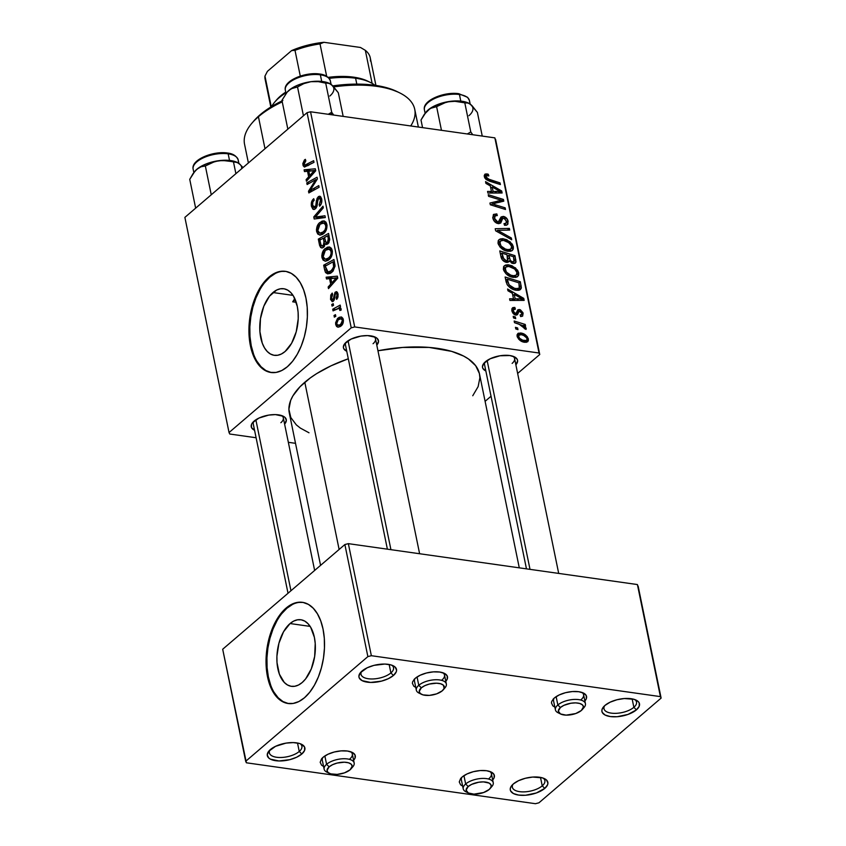 <?xml version="1.0" encoding="UTF-8"?>
<svg xmlns="http://www.w3.org/2000/svg" width="846" height="846" viewBox="0 0 846 846"><rect width="100%" height="100%" fill="white"/><g stroke="black" fill="none" stroke-linecap="round" stroke-linejoin="round"><path stroke-width="1.27" d="M542.233 785.849A16.603 7.392 168.4 0 0 543.09 778.077A16.603 7.392 -11.6 0 1 544.877 780.583A16.603 7.392 -11.6 0 1 542.233 785.849L540.499 777.4L542.233 785.849A16.603 7.392 -11.6 0 1 524.615 791.856A16.603 7.392 -11.6 0 1 512.348 787.256A16.603 7.392 -11.6 0 1 513.004 784.253A16.603 7.392 168.4 0 0 521.622 791.845A16.603 7.392 168.4 0 0 542.233 785.849L544.782 788.387L542.233 785.849M513.363 783.935A19.162 8.523 -11.6 0 1 544.507 778.669A19.162 8.523 -11.6 0 1 544.782 788.387L536.353 792.966L525.461 795.261L518.661 795.081L513.437 793.559L510.603 790.904L510.223 789.265L510.572 787.52L513.363 783.935L518.545 780.689L525.334 778.278L532.684 777.062L542.349 777.844L546.463 779.98L547.922 783.047L547.573 784.802L544.782 788.387A19.162 8.523 -11.6 0 1 519.92 795.229A19.162 8.523 -11.6 0 1 511.936 785.352A19.162 8.523 -11.6 0 1 513.363 783.935M633.865 707.319A16.603 7.392 168.4 0 0 634.733 699.547A16.603 7.392 -11.6 0 1 636.52 702.053A16.603 7.392 -11.6 0 1 633.865 707.319L632.131 698.87L633.865 707.319A16.603 7.392 -11.6 0 1 616.258 713.326A16.603 7.392 -11.6 0 1 603.981 708.726A16.603 7.392 -11.6 0 1 604.636 705.723A16.603 7.392 168.4 0 0 613.255 713.315A16.603 7.392 168.4 0 0 633.865 707.319L636.414 709.857L633.865 707.319M604.996 705.405A19.162 8.523 -11.6 0 1 636.15 700.139A19.162 8.523 -11.6 0 1 636.414 709.857L627.986 714.436L617.104 716.731L610.294 716.551L605.08 715.029L602.236 712.374L601.866 710.735L602.215 708.99L604.996 705.405L610.178 702.159L616.967 699.748L624.316 698.532L633.982 699.314L638.096 701.45L639.185 702.889L639.206 706.273L636.414 709.857A19.162 8.523 -11.6 0 1 611.552 716.699A19.162 8.523 -11.6 0 1 603.568 706.822A19.162 8.523 -11.6 0 1 604.996 705.405M390.894 672.93A16.603 7.392 168.4 0 0 391.751 665.168A16.603 7.392 -11.6 0 1 393.538 667.663A16.603 7.392 -11.6 0 1 390.894 672.93L389.16 664.491L390.894 672.93A16.603 7.392 -11.6 0 1 373.276 678.936A16.603 7.392 -11.6 0 1 361.009 674.347A16.603 7.392 -11.6 0 1 361.665 671.343A16.603 7.392 168.4 0 0 370.284 678.936A16.603 7.392 168.4 0 0 390.894 672.93L393.443 675.468L390.894 672.93M362.025 671.026A19.162 8.523 -11.6 0 1 393.168 665.749A19.162 8.523 -11.6 0 1 393.443 675.468L388.261 678.714L381.483 681.125L370.59 682.436L362.099 680.639L359.264 677.984L358.884 676.356L360.29 672.803L367.206 667.78L373.985 665.358L384.888 664.057L391.011 664.924L395.124 667.06L396.584 670.138L396.235 671.883L393.443 675.468A19.162 8.523 -11.6 0 1 368.581 682.32A19.162 8.523 -11.6 0 1 360.597 672.443A19.162 8.523 -11.6 0 1 362.025 671.026M299.251 751.46A16.603 7.392 168.4 0 0 300.119 743.697A16.603 7.392 -11.6 0 1 301.906 746.193A16.603 7.392 -11.6 0 1 299.251 751.46L297.517 743.021L299.251 751.46A16.603 7.392 -11.6 0 1 281.644 757.466A16.603 7.392 -11.6 0 1 269.377 752.877A16.603 7.392 -11.6 0 1 270.033 749.873A16.603 7.392 168.4 0 0 278.651 757.466A16.603 7.392 168.4 0 0 299.251 751.46L301.81 753.998L299.251 751.46M270.392 749.556A19.162 8.523 -11.6 0 1 301.536 744.279A19.162 8.523 -11.6 0 1 301.81 753.998L296.629 757.244L289.85 759.655L278.947 760.966L270.466 759.169L268.711 757.963L267.251 754.886L268.658 751.333L275.574 746.309L286.033 743.116L293.245 742.587L299.378 743.454L301.736 744.385L304.571 747.039L304.602 750.413L301.81 753.998A19.162 8.523 -11.6 0 1 276.949 760.85A19.162 8.523 -11.6 0 1 268.954 750.973A19.162 8.523 -11.6 0 1 270.392 749.556M290.062 623.544A33.618 18.845 98.1 0 1 300.827 619.748A33.618 18.845 98.1 0 1 315.357 646.259A33.618 18.845 98.1 0 1 302.17 682.532L298.49 685.027L294.715 686.286L291.003 686.265L287.481 684.964L284.288 682.447L279.381 674.156L277.012 662.64L276.917 656.221L278.916 643.256L283.537 631.782L290.062 623.544L293.742 621.059L297.517 619.801L301.239 619.822L304.761 621.112L307.944 623.639L310.683 627.288L314.395 637.387L315.22 643.436L314.67 656.411L311.307 668.869L305.618 678.915L302.17 682.532A33.618 18.845 98.1 0 1 291.405 686.328A33.618 18.845 98.1 0 1 276.885 659.817A33.618 18.845 98.1 0 1 290.062 623.544L310.122 626.389L290.062 623.544M302.857 602.394A51.098 28.648 -81.9 0 0 286.921 608.221L286.075 608.094A51.098 28.648 98.1 0 1 302.445 602.331A51.098 28.648 98.1 0 1 324.515 642.622A51.098 28.648 98.1 0 1 304.486 697.749L309.721 692.24L314.405 685.228L318.36 676.969L321.417 667.79L323.479 658.04L324.452 648.089L324.314 638.328L323.045 629.128L320.719 620.837L317.409 613.784L313.253 608.232L308.409 604.404L303.058 602.437L297.411 602.405L291.669 604.319L286.075 608.094L280.84 613.604L276.156 620.615L272.2 628.874L269.144 638.053L267.082 647.803L266.109 657.754L266.247 667.515L267.516 676.715L269.842 685.006L273.152 692.06L277.308 697.612L282.152 701.45L287.503 703.417L293.16 703.438L298.892 701.524L304.486 697.749A51.098 28.648 98.1 0 1 288.116 703.512A51.098 28.648 98.1 0 1 266.046 663.222A51.098 28.648 98.1 0 1 286.075 608.094L286.921 608.221A51.098 28.648 -81.9 0 0 266.881 662.978A51.098 28.648 -81.9 0 0 288.539 703.565M272.962 292.536A33.618 18.845 98.1 0 1 283.727 288.74A33.618 18.845 98.1 0 1 298.247 315.251A33.618 18.845 98.1 0 1 285.07 351.524L281.39 354.009L277.615 355.267L273.903 355.246L270.371 353.956L267.188 351.428L264.449 347.78L262.271 343.138L259.912 331.632L260.462 318.656L263.825 306.199L269.514 296.153L276.642 290.041L280.417 288.782L284.129 288.803L287.651 290.104L290.844 292.621L293.583 296.269L297.284 306.368L298.12 312.428L298.215 318.847L296.216 331.812L291.606 343.286L285.07 351.524A33.618 18.845 98.1 0 1 274.305 355.32A33.618 18.845 98.1 0 1 259.775 328.808A33.618 18.845 98.1 0 1 272.962 292.536L293.012 295.37L272.962 292.536M285.758 271.386A51.098 28.648 -81.9 0 0 269.811 277.202L268.975 277.086A51.098 28.648 98.1 0 1 285.335 271.323A51.098 28.648 98.1 0 1 307.415 311.603A51.098 28.648 98.1 0 1 287.376 366.73L292.621 361.231L297.306 354.21L301.25 345.961L304.317 336.782L306.379 327.021L307.352 317.081L307.204 307.31L305.945 298.109L303.619 289.829L300.309 282.765L296.153 277.224L291.31 273.385L285.959 271.418L280.301 271.386L274.569 273.3L268.975 277.086L263.741 282.585L259.045 289.607L255.101 297.855L252.034 307.045L249.972 316.795L248.999 326.736L249.147 336.507L250.405 345.707L252.743 353.998L256.042 361.052L260.198 366.604L265.052 370.432L270.403 372.399L276.05 372.43L281.781 370.516L287.376 366.73A51.098 28.648 98.1 0 1 271.016 372.504A51.098 28.648 98.1 0 1 248.946 332.214A51.098 28.648 98.1 0 1 268.975 277.086L269.811 277.202A51.098 28.648 -81.9 0 0 249.771 331.96A51.098 28.648 -81.9 0 0 271.439 372.557M512.137 363.399A15.323 6.821 168.4 0 0 513.014 356.282A15.323 6.821 -11.6 0 1 514.59 358.535A15.323 6.821 -11.6 0 1 512.137 363.399M485.371 361.781A17.882 7.952 -11.6 0 1 514.442 356.864A17.882 7.952 -11.6 0 1 515.87 364.795L517.625 360.956L517.276 359.434L514.622 356.959L509.747 355.532L499.965 355.785L490.204 358.757L483.753 363.452L482.442 366.762L482.791 368.285L485.837 370.95A17.882 7.952 -11.6 0 1 484.039 363.103A17.882 7.952 -11.6 0 1 485.371 361.781M280.872 422.714A15.323 6.821 168.4 0 0 281.739 415.598A15.323 6.821 -11.6 0 1 283.315 417.861A15.323 6.821 -11.6 0 1 280.872 422.714M254.096 421.107A17.882 7.952 -11.6 0 1 283.167 416.19A17.882 7.952 -11.6 0 1 284.594 424.11L286.35 420.282L284.986 417.406L283.347 416.285L275.436 414.603L268.7 415.1L258.929 418.072L252.489 422.767L251.495 424.449L251.516 427.6L254.572 430.276A17.882 7.952 -11.6 0 1 252.764 422.429A17.882 7.952 -11.6 0 1 254.096 421.107M373.054 343.709A15.323 6.821 168.4 0 0 373.932 336.592A15.323 6.821 -11.6 0 1 375.508 338.855A15.323 6.821 -11.6 0 1 373.054 343.709M346.289 342.101A17.882 7.952 -11.6 0 1 375.36 337.184A17.882 7.952 -11.6 0 1 376.787 345.105L378.543 341.276L377.179 338.4L375.539 337.279L367.619 335.598L360.882 336.095L351.122 339.066L344.671 343.762L343.36 347.082L343.709 348.594L346.754 351.27A17.882 7.952 -11.6 0 1 344.957 343.423A17.882 7.952 -11.6 0 1 346.289 342.101M309.002 432.782L300.341 428.087L296.312 424.861L290.813 417.522L288.898 409.274L290.664 400.412L292.917 395.865L300.013 386.738L310.355 377.876L316.626 373.646L331.05 365.81L348.298 358.767A97.079 43.188 168.4 0 0 304.803 382.255L339.119 549.466L304.803 382.255A97.079 43.188 168.4 0 0 289.3 413.038L320.571 565.361M349.874 758.904A15.323 6.821 168.4 0 0 350.752 751.787A15.323 6.821 -11.6 0 1 352.327 754.04A15.323 6.821 -11.6 0 1 349.874 758.904M323.574 766.465L321.543 765.133L320.179 762.267L321.491 758.957L323.109 757.286A17.882 7.952 -11.6 0 1 352.179 752.369A17.882 7.952 -11.6 0 1 352.909 761.009M488.956 778.584A15.323 6.821 168.4 0 0 489.834 771.467A15.323 6.821 -11.6 0 1 491.41 773.72A15.323 6.821 -11.6 0 1 488.956 778.584M462.656 786.146L460.626 784.824L459.262 781.947L460.573 778.637L462.191 776.977A17.882 7.952 -11.6 0 1 491.262 772.06A17.882 7.952 -11.6 0 1 491.991 780.689M581.149 699.579A15.323 6.821 168.4 0 0 582.016 692.462A15.323 6.821 -11.6 0 1 583.592 694.714A15.323 6.821 -11.6 0 1 581.149 699.579M554.849 707.14L552.819 705.818L551.455 702.941L551.772 701.313L554.373 697.971A17.882 7.952 -11.6 0 1 583.444 693.054A17.882 7.952 -11.6 0 1 584.184 701.683M442.067 679.898A15.323 6.821 168.4 0 0 442.934 672.782A15.323 6.821 -11.6 0 1 444.51 675.034A15.323 6.821 -11.6 0 1 442.067 679.898M415.767 687.46L413.736 686.127L412.372 683.261L412.689 681.633L415.301 678.281A17.882 7.952 -11.6 0 1 444.372 673.363A17.882 7.952 -11.6 0 1 445.102 682.003M354.707 326.937L310.545 111.778L494.868 137.866L539.039 353.015L354.707 326.937L351.227 327.825L229.044 432.539L184.883 217.38L307.066 112.666L351.227 327.825L229.044 432.539L229.752 434.019L256.105 437.752L229.752 434.019L229.044 432.539L184.883 217.38L307.066 112.666L310.545 111.778L307.066 112.666L351.227 327.825L354.707 326.937L539.039 353.015L539.748 354.506L517.646 373.446L539.748 354.506L494.868 137.866L310.545 111.778L354.707 326.937M514.505 322.675L521.982 325.319L524.044 326.979L524.256 328.534L526.053 329.422L525.747 327.423L523.272 325.382L525.567 326.112L525.229 324.452L514.167 321.025L514.505 322.675L518.936 324.103L526.053 329.422L526.212 328.364L523.272 325.382L525.567 326.112L525.229 324.452L514.167 321.025L514.505 322.675M513.533 317.959L515.711 318.635L515.362 316.964L513.205 316.33L513.533 317.959L515.711 318.635L515.362 316.964L513.205 316.33L513.533 317.959M506.077 281.644L507.526 285.187L509.937 287.587L513.712 289.628L518.006 290.347L519.603 290.041L521.199 288.444L520.332 281.729L505.125 277.002L506.955 284.214C509.429 287.809 512.539 289.818 516.261 290.252L520.459 289.544L521.358 287.619L520.332 281.729L505.125 277.002L506.077 281.644M503.37 269.324L505.993 273.766L510.297 276.557L515.531 277.425L517.445 276.758L518.63 275.172L518.704 272.867L517.583 270.181L512.126 265.792L508.044 264.766L505.453 265.084L503.624 266.606L503.37 269.324C505.326 274.051 508.636 276.737 513.289 277.361L517.678 276.568L518.704 272.867L515.531 267.896L508.605 264.83L504.29 265.76L503.37 269.324M498.019 243.246L500.018 247.043L504.935 250.479L510.18 251.347L512.094 250.67L513.279 249.094L513.353 246.789L512.221 244.103L506.775 239.714L502.683 238.688L500.102 239.006L498.273 240.528L498.019 243.246C499.975 247.973 503.285 250.659 507.928 251.283L512.327 250.49L513.353 246.789L510.18 241.819L503.254 238.752L498.939 239.682L498.019 243.246M492.848 218.056L494.72 221.705L498.823 223.651L500.769 222.984L502.788 218.236L504.47 218.257L506.479 221.631L505.792 223.418L504.005 223.63L504.491 225.279L506.405 225.237L507.96 223.989L507.558 219.632L504.142 216.587L500.969 217.126L498.347 221.938L496.084 221.155L494.582 218.416L494.973 215.867L497.321 215.561L496.814 213.901L493.408 214.514L492.848 218.056C493.578 221.07 495.354 222.91 498.167 223.587L500.663 223.08L502.577 218.48L503.761 218.056L506.405 221.06L505.919 223.323L504.005 223.63L504.491 225.279L507.41 224.698L508.129 221.356C507.484 218.617 505.887 216.967 503.338 216.407L501.192 216.914L498.886 221.705L497.691 221.938L494.582 218.416L495.248 215.667L497.321 215.561L496.814 213.901L493.493 214.429L492.848 218.056M486.926 173.927L485.181 174.075L484.272 175.386L484.589 177.491L486.207 179.638L500.388 184.565L500.049 182.916L487.127 178.633L486.069 176.349L486.873 175.587L488.819 175.926L487.952 174.149L486.926 173.927L484.272 176.201L486.926 173.927L484.832 174.287L484.346 176.677L489.242 181.097L500.388 184.565L500.049 182.916L489.284 179.564L486.09 177.026L486.376 175.809L488.819 175.926L488.29 174.265L486.926 173.927M485.921 183.402L490.31 185.898L491.452 191.471L487.56 191.429L487.899 193.068L502.122 192.994L501.71 191.006L485.551 181.636L485.921 183.402L490.31 185.898L491.452 191.471L487.56 191.429L487.899 193.068L502.122 192.994L501.71 191.006L485.551 181.636L485.921 183.402M488.576 196.335L501.445 200.28L489.95 203.04L490.299 204.764L505.506 209.491L505.168 207.841L492.277 203.886L503.793 201.168L503.444 199.445L488.237 194.686L488.576 196.335L501.445 200.28L489.95 203.04L490.299 204.764L505.506 209.491L505.168 207.841L492.277 203.886L503.793 201.168L503.444 199.445L488.237 194.686L488.576 196.335M495.65 230.821L511.714 239.746L511.354 237.99L497.585 230.334L509.726 230.059L509.387 228.409L495.217 228.737L495.65 230.821L511.714 239.746L511.354 237.99L497.585 230.334L509.726 230.059L509.387 228.409L495.217 228.737L495.65 230.821M501.065 257.205L502.397 259.902L505.675 262.165L508.235 262.154L509.112 260.832L512.581 263.392L515.045 263.286L515.901 262.281L514.981 255.651L499.775 250.924L501.065 257.205C501.985 260.071 503.814 261.795 506.553 262.366L508.499 261.974L509.112 260.832L513.131 263.497L515.373 263.064L516.007 261.805L514.981 255.651L499.775 250.924L501.065 257.205M507.96 290.781L512.348 293.276L513.49 298.839L509.599 298.807L509.937 300.446L524.16 300.372L523.748 298.374L507.589 289.015L507.96 290.781L512.348 293.276L513.49 298.839L509.599 298.807L509.937 300.446L524.16 300.372L523.748 298.374L507.589 289.015L507.96 290.781M514.696 307.436L512.962 307.574L511.936 308.653L511.967 311.18L513.205 313.591L515.087 314.934L516.769 315.05L518.989 311.275L520.11 311.18L521.813 313.284L521.517 314.575L520.121 314.934L520.65 316.584L522.659 316.097L522.944 312.671L520.332 309.742L517.889 309.763L515.986 313.369L513.924 312.608L513.247 309.964L515.415 309.118L514.696 307.436L511.767 309.953L514.696 307.436L512.475 307.859L511.883 310.82L515.764 315.103L517.53 314.564L519.127 311.191L521.781 313.073L521.432 314.659L520.121 314.934L520.65 316.584L522.595 316.15L523.124 313.337L519.391 309.488L517.784 309.848L516.166 313.253L515.309 313.464L513.236 311.085L513.607 309.403L515.415 309.118L514.696 307.436M515.796 328.957L517.964 329.633L517.625 327.962L515.457 327.328L515.796 328.957L517.964 329.633L517.625 327.962L515.457 327.328L515.796 328.957M517.107 336.274L518.735 339.246L522.458 341.699L526.297 342.334L528.401 340.727L527.301 336.676L522.923 333.588L518.376 333.176L517.096 334.688L517.107 336.274C518.64 339.88 521.189 341.89 524.742 342.292L528.422 339.119C526.868 335.407 524.256 333.366 520.565 332.996L517.826 333.525L517.107 336.274M495.576 139.347L539.748 354.506L495.576 139.347M491.029 396.245L485.107 401.332L491.029 396.245M295.518 443.325L288.338 442.31L295.518 443.325M333.049 310.863L338.125 308.441L339.584 308.832L339.828 310.471L341.075 310.175L340.727 308.103L338.971 307.563L340.515 306.728L340.177 305.078L332.711 309.202L333.049 310.863L338.717 308.409L339.891 309.456L339.828 310.471L341.075 310.175L341.097 308.853L338.971 307.563L340.515 306.728L340.177 305.078L332.711 309.202L333.049 310.863M332.087 306.136L333.546 305.332L333.208 303.661L331.748 304.507L332.087 306.136L333.546 305.332L333.208 303.661L331.748 304.507L332.087 306.136M324.631 269.832L325.668 272.634L327.571 273.85L330.173 273.438L333.038 271.122L335.027 266.067L333.937 259.511L323.68 265.189L324.631 269.832L326.122 270.043L324.631 269.832L325.382 272.148L327.645 273.861L331.886 272.285L335.027 265.528L333.937 259.511L323.68 265.189L324.631 269.832M329.824 247.117L325.076 248.65L327.561 249.01L325.076 248.65C322.675 250.68 321.649 253.684 321.977 257.639L323.14 260.145L325.477 261.192L328.037 260.378L330.5 258.072L332.108 254.593L332.351 251.156L331.315 248.238L329.528 247.032L327.444 247.18L324.346 249.369L322.506 252.394L321.808 255.693L321.977 257.639L323.51 257.861L321.977 257.639L324.991 261.15L329.031 259.648C331.516 257.639 332.584 254.604 332.245 250.511L329.2 246.969M324.462 221.039L319.725 222.572L322.21 222.921L319.725 222.572C317.324 224.602 316.288 227.595 316.626 231.561L317.789 234.067L320.126 235.114L322.686 234.3L325.139 231.994L327.053 225.745L325.964 222.16L324.177 220.954L322.093 221.102L318.995 223.291L317.271 226.009L316.457 229.615L316.626 231.561L318.159 231.783L316.626 231.561L319.64 235.072L323.669 233.559C326.154 231.561 327.233 228.515 326.884 224.433L323.838 220.891M318.582 198.398L321.829 200.1L320.518 199.92L319.365 204.446L320.867 204.658L319.143 204.626L320.75 204.848L319.143 204.626L319.788 205.99C321.512 204.256 322.146 201.93 321.67 199L319.756 196.198L318.181 196.822L321.057 197.224L318.181 196.822L316.436 200.481L317.694 200.661L316.436 200.481L316.14 203.051L317.419 203.23L316.14 203.051L315.653 206.149L316.954 206.339L315.653 206.149L314.892 207.302L316.425 207.524L312.618 205.515L312.851 201.877L314.204 200.227L313.75 198.704C311.656 200.439 310.894 202.998 311.455 206.382L312.935 209.205L314.416 209.406L315.759 208.433L317.081 205.864L317.959 199.328L319.217 198.091L320.253 198.99L320.645 201.158L319.143 204.626L319.577 206.17L321.237 203.886L321.861 200.925L320.348 196.42L318.731 196.431L317.07 198.334L315.77 205.779L314.712 207.439L313.168 207.027L312.481 204.637L312.766 202.078L314.204 200.227L313.75 198.704L311.571 201.887L311.455 206.382L312.935 206.593L311.455 206.382L313.644 209.48L315.325 208.856L318.582 198.398L321.522 198.398M304.444 159.957L302.826 163.564L303.175 165.753L304.391 167.032L313.993 162.347L313.655 160.687L304.761 165.171L304.063 163.363L305.829 160.867L305.364 159.334L304.444 159.957L305.596 160.116L304.444 159.957L302.963 165.002L304.507 167.053L313.993 162.347L313.655 160.687L304.962 165.224L304.116 164.135L305.829 160.867L305.364 159.334L304.444 159.957M304.465 171.59L307.51 171.241L308.653 176.814L306.115 179.616L306.442 181.256L315.727 170.776L315.315 168.777L304.105 169.824L304.465 171.59L307.51 171.241L308.653 176.814L306.115 179.616L306.442 181.256L315.727 170.776L315.315 168.777L304.105 169.824L304.465 171.59M307.119 184.523L315.801 179.648L308.494 191.228L308.843 192.941L319.111 187.273L318.773 185.612L310.08 190.498L317.398 178.94L317.049 177.226L306.781 182.873L307.119 184.523L315.801 179.648L308.494 191.228L308.843 192.941L319.111 187.273L318.773 185.612L310.08 190.498L317.398 178.94L317.049 177.226L306.781 182.873L307.119 184.523M314.194 218.998L325.319 217.528L324.959 215.772L315.421 217.031L323.331 207.841L322.992 206.191L313.771 216.925L314.194 218.998L325.319 217.528L324.959 215.772L315.421 217.031L323.331 207.841L322.992 206.191L313.771 216.925L314.194 218.998M319.608 245.393L320.676 247.518L322.379 247.941L324.155 246.683L325.128 243.68L326.44 244.494L328.597 243.109L329.697 239.756L328.586 233.433L318.318 239.111L319.608 245.393L321.353 245.636L319.608 245.393L321.639 247.973L323.563 247.318L325.128 243.68L326.239 244.483L327.941 243.807L329.697 239.756L328.586 233.433L318.318 239.111L319.608 245.393M326.503 278.969L329.549 278.62L330.691 284.193L328.153 286.984L328.491 288.623L337.766 278.154L337.353 276.156L326.144 277.202L326.503 278.969L329.549 278.62L330.691 284.193L328.153 286.984L328.491 288.623L337.766 278.154L337.353 276.156L326.144 277.202L326.503 278.969M335.788 293.615L338.146 294.641L337.11 294.503L336.169 297.845L337.617 298.056L336.169 297.845L336.634 299.368L338.009 293.816L336.507 291.669L335.302 292.124L337.522 292.441L335.302 292.124L333.81 296.671L334.836 296.809L333.81 296.671L333.461 298.807L334.53 298.955L333.461 298.807L332.922 299.674L334.265 299.865L331.399 298.458L332.679 294.609L332.224 293.086L330.775 295.043L330.575 299.484L332.415 301.652L334.244 299.907L335.164 294.482L335.999 293.477L337.11 294.503L336.169 297.845L336.634 299.368L337.057 298.924L338.009 296.946L338.009 293.816L336.75 291.733L334.953 292.473L333.461 298.807L332.425 299.896L331.315 297.834L332.679 294.609L332.097 293.192L330.5 299.135L332.192 301.652L333.335 301.229L334.445 299.315L335.249 294.271L336.327 293.425L337.977 293.657M334.339 317.144L335.809 316.33L335.46 314.659L334.011 315.516L334.339 317.144L335.809 316.33L335.46 314.659L334.011 315.516L334.339 317.144M335.725 324.6L336.623 326.493L338.04 327.201L340.378 326.514L342.154 324.853L343.423 320.497L342.958 318.456L341.604 317.06L339.32 317.25L337.48 318.53L335.598 322.781L335.725 324.6L337.036 324.779L335.725 324.6L337.914 327.19L341.128 325.932C342.863 324.547 343.582 322.432 343.307 319.598L341.128 316.943L337.744 318.297L335.725 324.6M371.352 655.703L348.351 543.65L637.408 584.554L660.409 696.618L371.352 655.703L367.873 656.602L245.689 761.305L222.688 649.242L344.872 544.538L367.873 656.602L245.689 761.305L246.398 762.796L535.455 803.7L246.398 762.796L222.688 649.242L344.872 544.538L348.351 543.65L344.872 544.538L367.873 656.602L371.352 655.703L660.409 696.618L661.117 698.098L538.934 802.812L661.117 698.098L637.408 584.554L348.351 543.65L371.352 655.703M638.117 586.035L661.117 698.098L638.117 586.035M535.455 803.7L538.934 802.812L535.455 803.7M413.98 679.581L413.958 679.602A17.882 7.952 -11.6 0 1 415.301 678.281L420.134 675.256L426.458 673.004L433.321 671.872L439.677 672.031L444.552 673.458L447.196 675.933L447.227 679.084L445.8 681.294M553.062 699.261L553.041 699.293A17.882 7.952 -11.6 0 1 554.373 697.971L559.217 694.936L565.54 692.684L572.404 691.552L578.759 691.711L583.634 693.138L586.278 695.624L586.31 698.775L584.882 700.974M460.88 778.267L460.848 778.299A17.882 7.952 -11.6 0 1 462.191 776.977L467.024 773.942L473.358 771.689L480.221 770.558L486.566 770.717L491.441 772.144L494.085 774.629L494.117 777.781L492.689 779.98M321.797 758.587L321.766 758.608A17.882 7.952 -11.6 0 1 323.109 757.286L327.941 754.262L334.276 752.009L341.139 750.878L347.484 751.037L352.359 752.464L355.013 754.939L355.034 758.09L353.607 760.3M322.294 760.205A15.323 6.821 -11.6 0 1 322.855 757.508M553.57 700.879A15.323 6.821 -11.6 0 1 554.13 698.193M414.487 681.199A15.323 6.821 -11.6 0 1 415.048 678.503M461.377 779.885A15.323 6.821 -11.6 0 1 461.937 777.199M519.285 567.835L479.492 373.995A97.079 43.188 168.4 0 0 377.951 350.762L402.675 347.442L429.102 347.42L451.669 351.376L463.597 356.06L468.451 358.958L475.674 365.715L479.396 373.541L479.894 377.771L478.127 386.622L472.755 395.748M294.768 298.596L292.705 301.81L294.768 298.596M292.705 301.81L296.237 302.308L292.705 301.81A84.304 37.51 -11.6 0 1 295.138 299.368L292.705 301.81M288.021 593.258L253.282 424.026A15.323 6.821 -11.6 0 1 253.842 421.329M387.383 549.17L345.475 345.02A15.323 6.821 -11.6 0 1 346.035 342.323M484.557 364.7A15.323 6.821 -11.6 0 1 485.118 362.003M275.405 273.417L269.811 277.202L264.576 282.712M259.891 289.723L255.936 297.982L252.869 307.161L250.818 316.912L249.834 326.863L249.982 336.623L251.251 345.824L253.578 354.114M256.877 361.168L261.033 366.72L265.887 370.548L271.238 372.515M292.515 604.435L286.921 608.221L281.676 613.72M276.991 620.731L273.036 628.99L269.98 638.17L267.918 647.92L266.945 657.871L267.093 667.631L268.351 676.842L270.678 685.123M273.988 692.176L278.144 697.728L282.987 701.567L288.338 703.534M311.73 170.903L304.105 169.824L311.73 170.903M307.701 179.838L306.115 179.616L307.701 179.838M310.186 177.036L308.653 176.814L310.186 177.036M308.885 171.442L307.51 171.241L308.885 171.442M308.832 171.167L315.695 170.649L314.416 170.458L312.068 172.954L313.602 173.166L312.068 172.954L309.742 175.608L311.254 175.831L309.742 175.608L308.832 171.167L314.416 170.458L309.742 175.608L308.832 171.167M309.044 165.086L306.389 164.706L309.044 165.086M307.923 165.7L302.963 165.002L307.923 165.7M309.456 183.254L306.781 182.873L309.456 183.254M312.618 190.858L310.08 190.498L312.618 190.858M315.463 189.282L312.745 188.901L315.463 189.282M311.254 191.619L308.494 191.228L311.254 191.619M314.701 183.36L313.411 183.18L314.701 183.36M316.88 179.807L315.801 179.648L316.88 179.807M314.892 207.302L314.003 207.63L316.161 207.936M321.575 218.025L313.771 216.925L321.575 218.025M322.019 217.961L315.421 217.031L322.019 217.961M324.504 217.634L317.673 216.671L324.504 217.634M320.01 224.243L323.976 222.963L326.577 223.323L323.976 222.963L325.742 225.353L327.042 225.544L325.742 225.353C325.964 228.251 325.202 230.419 323.447 231.846L325.086 232.068L323.447 231.846L319.968 233.147L317.789 230.704L320.01 224.243L323.003 222.794L325.467 224.465L325.816 227.267L324.949 230.006L322.664 232.428L320.253 233.179L318.17 231.804L317.673 229.795L318.35 226.495L320.01 224.243M326.545 223.259L323.976 222.963M320.972 239.481L318.318 239.111L320.972 239.481M327.645 244.029L325.128 243.68L327.645 244.029M324.526 237.515L327.73 235.748L329.105 235.939L327.73 235.748L328.301 238.54L329.623 238.731L328.301 238.54L327.561 242.21L329.041 242.421L326.017 242.474L324.526 237.515L327.73 235.748L328.502 240.306L327.169 242.485L325.678 242.062L324.526 237.515M328.713 242.961L326.017 242.474M319.862 240.095L323.331 238.181L324.705 238.371L323.331 238.181L324.039 241.639L325.573 241.85L324.039 241.639L323.257 245.657L324.642 245.858L322.083 246.08L320.867 244.716L319.862 240.095L323.331 238.181L324.24 243.574L322.865 245.932L321.036 245.097L319.862 240.095M325.361 250.321L329.337 249.041L331.928 249.411L329.337 249.041L331.093 251.431L332.393 251.622L331.093 251.431C331.315 254.329 330.553 256.497 328.798 257.924L330.437 258.157L328.798 257.924L325.319 259.236L323.14 256.782L325.361 250.321L328.354 248.872L330.818 250.543L331.167 253.345L330.3 256.084L328.015 258.506L325.604 259.257L323.521 257.882L323.024 255.873L323.701 252.573L325.361 250.321M331.896 249.337L329.337 249.041M333.768 278.281L326.144 277.202L333.768 278.281M329.739 287.217L328.153 286.984L329.739 287.217M332.224 284.404L330.691 284.193L332.224 284.404M330.923 278.81L329.549 278.62L330.923 278.81M330.871 278.546L337.744 278.017L336.454 277.837L334.117 280.333L335.64 280.544L334.117 280.333L331.78 282.987L333.292 283.199L331.78 282.987L330.871 278.546L336.454 277.837L331.78 282.987L330.871 278.546M326.323 265.559L323.68 265.189L326.323 265.559M331.019 272.951L325.382 272.148L331.019 272.951M325.213 266.173L333.081 261.826L334.456 262.017L333.081 261.826L333.567 264.195L334.921 264.386L333.567 264.195L333.821 266.395L334.984 266.553L333.821 266.395L331.611 270.604L333.261 270.836L331.611 270.604L328.047 271.989L325.213 266.173L333.081 261.826L333.694 267.368L330.596 271.355L328.512 272.021L326.831 271.344L325.213 266.173M332.922 299.674L334.138 300.15M331.664 299.304L330.5 299.135L331.664 299.304M333.43 304.75L331.748 304.507L333.43 304.75M335.693 315.748L334.011 315.516L335.693 315.748M335.428 309.594L332.711 309.202L335.428 309.594M340.166 307.733L338.971 307.563L340.166 307.733M339.627 307.595L338.971 307.563M341.128 309.636L339.891 309.456L341.128 309.636M340.589 318.699L337.744 318.297L340.589 318.699M338.189 319.841L341.012 318.709L343.423 320.433L342.408 320.285L340.801 324.304L342.376 324.526L337.998 325.34L336.613 323.849L338.189 319.841L340.536 318.709L342.292 319.862L342.059 322.696L339.658 325.044L337.131 324.885L336.645 322.315L338.189 319.841M499.373 193.004L501.71 191.006L499.373 193.004M489.601 193.057L491.452 191.471L489.601 193.057M492.203 187.04L500.261 191.545L498.558 193.015L500.261 191.545L496.697 191.439L494.836 193.036L496.697 191.439L493.123 191.482L491.293 193.047L493.123 191.482L492.203 187.04L490.796 188.246L492.203 187.04L500.261 191.545L493.123 191.482L492.203 187.04M486.683 175.64L488.29 174.265L486.683 175.64M484.864 178.072L486.09 177.026L484.864 178.072M488.015 180.653L489.284 179.564L488.015 180.653M498.728 184.047L500.049 182.916L498.728 184.047M500.377 202.078L503.444 199.445L500.377 202.078M491.008 204.986L492.277 203.886L491.008 204.986M494.889 206.191L496.242 205.028L494.889 206.191M503.835 208.973L505.168 207.841L503.835 208.973M494.751 203.505L497.702 200.967L494.751 203.505M498.886 202.469L501.445 200.28L498.886 202.469M492.732 217.401L496.814 213.901L492.732 217.401M492.784 217.739L495.248 215.667M493.292 219.516L494.582 218.416L493.292 219.516M496.422 223.027L497.691 221.938L496.422 223.027M497.025 223.302L498.886 221.705L497.025 223.302M499.933 219.326L503.338 216.407L499.933 219.326M506.183 223.016L508.129 221.356L506.183 223.016M502.577 218.48L499.087 221.472L503.761 218.056M498.632 223.64L501.625 221.07L498.632 223.64M507.378 230.133L509.387 228.409L507.378 230.133M496.475 231.286L497.585 230.334L496.475 231.286M499.69 233.062L500.832 232.079L499.69 233.062M510.254 238.932L511.354 237.99L510.254 238.932M501.086 240.613L503.254 238.752L501.086 240.613M509.091 242.76L510.18 241.819L509.091 242.76M511.396 248.47L513.353 246.789L511.396 248.47M503.507 240.37L509.313 242.939L511.619 246.493L510.857 249.115L507.759 249.676L506.289 250.945L507.759 249.676C504.121 249.263 501.456 247.233 499.753 243.606L498.484 244.684L499.753 243.606L500.557 240.941L503.507 240.37L507.928 241.914L511.312 245.52L511.703 247.349L510.698 249.232L508.573 249.75L505.4 249.062L500.98 246.017L499.817 241.998L501.244 240.539L503.507 240.37M513.564 256.867L514.981 255.651L513.564 256.867M514.283 260.97L515.806 259.669L514.283 260.97M513.977 263.55L516.007 261.805L513.977 263.55M507.272 262.408L509.112 260.832L507.272 262.408M508.806 255.281L513.543 256.75L514.114 259.542L513.966 261.594L511.428 262.979L512.739 261.858L510.498 260.663L509.556 261.467L510.498 260.663L509.345 257.924L507.886 259.183L509.345 257.924L508.806 255.281L507.389 256.486L508.806 255.281L513.543 256.75L513.924 261.636L512.158 261.731L510.371 260.515L508.806 255.281M501.89 253.123L507.029 254.72L507.526 260.536L504.946 261.869L506.257 260.748L502.926 257.797L501.689 258.865L502.926 257.797L502.524 256.179L501.107 257.396L502.524 256.179L501.89 253.123L500.472 254.339L501.89 253.123L507.029 254.72L507.886 259.711L506.743 260.78L503.994 259.553L501.89 253.123M506.437 266.691L508.605 264.83L506.437 266.691M514.442 268.838L515.531 267.896L514.442 268.838M516.747 274.548L518.704 272.867L516.747 274.548M508.869 266.448L514.664 269.028L516.98 272.571L516.208 275.193L513.11 275.754L511.64 277.023L513.11 275.754C509.472 275.341 506.807 273.311 505.104 269.684L503.835 270.762L505.104 269.684L505.908 267.019L508.869 266.448L511.819 267.241L514.664 269.028L516.663 271.598L517.054 273.427L516.06 275.31L513.924 275.828L510.751 275.151L506.342 272.095L505.168 268.076L506.595 266.617L508.869 266.448M521.411 300.383L523.748 298.374L521.411 300.383M511.64 300.436L513.49 298.839L511.64 300.436M514.252 294.408L522.31 298.924L520.597 300.383L522.31 298.924L518.735 298.818L516.874 300.404L518.735 298.818L515.161 298.86L513.332 300.425L515.161 298.86L514.252 294.408L512.835 295.624L514.252 294.408L522.31 298.924L515.161 298.86L514.252 294.408M518.915 282.945L520.332 281.729L518.915 282.945M519.581 286.974L521.136 285.641L519.581 286.974M518.186 290.337L521.358 287.619L518.186 290.337M507.24 279.201L518.894 282.828L519.56 287.217L519.021 288.179L516.018 288.634L514.548 289.892L516.018 288.634C511.724 288.116 508.943 285.673 507.674 281.306L506.289 282.49L507.674 281.306L507.24 279.201L505.834 280.417L507.24 279.201L518.894 282.828L519.285 287.894L517.699 288.687L514.495 288.317L509.102 284.88L507.24 279.201M511.777 310.133L514.897 307.468L511.777 310.133M512.221 311.952L513.236 311.085L512.221 311.952M514.157 314.448L515.309 313.464L514.157 314.448M514.505 314.67L516.166 313.253L514.505 314.67M516.927 311.592L519.391 309.488L516.927 311.592M520.364 315.695L523.124 313.337L520.364 315.695M518.884 311.402L514.865 314.849M514.833 314.839L519.127 311.191M515.383 315.029L518.461 312.396L515.383 315.029M514.463 314.384L515.098 314.649M514.03 318.107L515.362 316.964L514.03 318.107M516.282 329.115L517.625 327.962L516.282 329.115M523.907 325.583L525.229 324.452L523.907 325.583M525.377 329.083L526.212 328.364L525.377 329.083M517.065 335.999L520.565 332.996L517.065 335.999M524.742 342.292L527.735 341.763L528.422 339.119L524.721 342.292M521.062 334.646C523.716 334.879 525.726 336.274 527.069 338.855L526.646 340.314L524.414 340.663L522.987 341.89L524.414 340.663C521.813 340.388 519.825 338.992 518.45 336.475L517.456 337.332L518.873 334.995L521.062 334.646L523.663 335.428L526.72 337.945L527.111 339.405L526.36 340.504L522.701 340.219L519.423 338.189L518.513 335.46L521.062 334.646M253.726 121.073L258.432 116.737A86.863 38.641 -11.6 0 1 282.236 101.869A86.863 38.641 168.4 0 0 258.432 116.737L264.999 148.716L258.432 116.737L260.071 114.792A84.304 37.51 168.4 0 0 253.768 121.031L251.949 123.167A86.863 38.641 -11.6 0 1 258.432 116.737A86.863 38.641 168.4 0 0 244.557 144.285L248.396 162.95M418.368 127.037L414.741 109.346A86.863 38.641 168.4 0 0 333.81 86.895A86.863 38.641 -11.6 0 1 399.629 92.849A86.863 38.641 -11.6 0 1 410.733 125.959M282.046 100.907A84.304 37.51 168.4 0 0 260.071 114.792L270.329 107.315L282.86 100.505M399.629 92.849L397.112 91.611A84.304 37.51 168.4 0 0 332.827 85.88L352.972 84.156L368.01 84.537L387.616 87.973L397.969 92.045M490.12 788.546L491.938 786.42A15.323 6.821 168.4 0 0 485.551 778.51A15.323 6.821 168.4 0 0 465.66 783.988L468.219 786.526A12.775 5.679 -11.6 0 1 484.79 781.968A12.775 5.679 -11.6 0 1 490.12 788.546A12.775 5.679 -11.6 0 1 489.168 789.498L483.542 792.554L473.929 794.14L468.272 792.945L466.125 790.09L468.219 786.526L471.666 784.369L478.646 782.243L483.457 781.884L489.115 783.079L491.008 784.855L491.018 787.108L489.168 789.498A12.775 5.679 -11.6 0 1 468.398 793.009A12.775 5.679 -11.6 0 1 468.219 786.526L465.66 783.988A15.323 6.821 -11.6 0 1 481.924 778.447A15.323 6.821 -11.6 0 1 493.25 782.687A15.323 6.821 -11.6 0 1 490.828 787.52M463.946 775.655L465.66 783.988L463.946 775.655M467.341 792.342A15.323 6.821 -11.6 0 1 463.217 788.853A15.323 6.821 -11.6 0 1 465.66 783.988A15.323 6.821 168.4 0 0 465.882 791.761L468.398 793.009M193.068 167.889A22.99 10.226 -11.6 0 1 205.303 156.996A22.99 10.226 -11.6 0 1 228.166 153.835A1.533 0.857 -81.9 0 0 227.553 153.031A1.533 0.857 98.1 0 1 228.166 153.835A22.99 10.226 168.4 0 0 204.076 157.504A22.99 10.226 168.4 0 0 193.142 169.168C190.762 159.82 213.086 150.715 227.542 153.031C232.957 153.623 236.51 155.918 238.191 159.926A22.99 10.226 168.4 0 0 228.166 153.835L229.52 160.433L228.166 153.835A22.99 10.226 -11.6 0 1 238.276 161.195M194.866 171.262L196.843 169.274A24.872 11.061 168.4 0 0 194.982 171.125L189.737 179.341L195.648 208.148L189.737 179.341L193.025 173.663L196.843 169.274L201.052 166.778L205.345 165.964L215.085 161.438L222.445 160.444L236.076 162.051L239.132 163.574L243.024 167.55L239.132 163.574L235.569 161.723L230.746 160.581L221.916 160.359L215.54 161.216L206.329 163.87L198.778 167.794L194.971 171.135M235.897 173.663L233.528 162.168L235.897 173.663M211.257 194.781L205.345 165.964L211.257 194.781M240.37 164.737L237.271 162.443A24.872 11.061 168.4 0 0 218.744 160.687L226.178 160.655L237.525 162.569M195.86 162.707L200.407 158.805M203.6 157.07L211.204 154.374L219.431 153.01M223.397 152.915L227.056 153.2A1.533 0.857 98.1 0 1 227.553 153.031M241.67 168.714A24.872 11.061 168.4 0 0 239.132 163.574M201.052 166.778L205.345 165.964L211.659 162.622L218.744 160.687A24.872 11.061 168.4 0 0 196.843 169.274L201.052 166.778M351.037 768.866L352.856 766.73A15.323 6.821 168.4 0 0 346.469 758.83A15.323 6.821 168.4 0 0 326.577 764.308L329.136 766.846A12.775 5.679 -11.6 0 1 345.707 762.278A12.775 5.679 -11.6 0 1 351.037 768.866A12.775 5.679 -11.6 0 1 350.085 769.807L352.169 766.254L351.196 764.202L348.457 762.785L344.375 762.204L337.11 763.071L332.594 764.689L329.136 766.846L327.042 770.399L328.015 772.451L330.754 773.879L337.205 774.397L344.459 772.863L350.085 769.807A12.775 5.679 -11.6 0 1 329.316 773.329A12.775 5.679 -11.6 0 1 329.136 766.846L326.577 764.308A15.323 6.821 -11.6 0 1 342.841 758.767A15.323 6.821 -11.6 0 1 354.167 763.007A15.323 6.821 -11.6 0 1 351.746 767.84M255.862 419.785L290.95 590.741L255.862 419.785M324.875 755.975L326.577 764.308L324.875 755.975M328.259 772.662A15.323 6.821 -11.6 0 1 324.134 769.173A15.323 6.821 -11.6 0 1 326.577 764.308A15.323 6.821 168.4 0 0 326.799 772.081L329.316 773.329M559.534 713.337A15.323 6.821 -11.6 0 1 555.41 709.847A15.323 6.821 -11.6 0 1 557.852 704.982A15.323 6.821 168.4 0 0 558.074 712.755L560.591 714.003A12.775 5.679 -11.6 0 1 560.412 707.52L557.852 704.982L556.139 696.649L557.852 704.982A15.323 6.821 -11.6 0 1 574.106 699.441A15.323 6.821 -11.6 0 1 585.432 703.682A15.323 6.821 -11.6 0 1 583.021 708.514M582.312 709.54L584.131 707.404A15.323 6.821 168.4 0 0 577.744 699.505A15.323 6.821 168.4 0 0 557.852 704.982L560.412 707.52A12.775 5.679 -11.6 0 1 576.983 702.963A12.775 5.679 -11.6 0 1 582.312 709.54A12.775 5.679 -11.6 0 1 581.35 710.492L583.444 706.939L582.471 704.887L579.732 703.46L575.65 702.878L570.838 703.238L563.859 705.363L560.412 707.52L558.318 711.084L560.454 713.939L566.111 715.134L575.735 713.548L581.35 710.492A12.775 5.679 -11.6 0 1 560.591 714.003M530.008 569.358L487.137 360.459L530.008 569.358M420.451 693.657A15.323 6.821 -11.6 0 1 416.327 690.167A15.323 6.821 -11.6 0 1 418.77 685.302A15.323 6.821 168.4 0 0 418.992 693.075L421.509 694.323A12.775 5.679 -11.6 0 1 421.329 687.84L418.77 685.302L417.057 676.969L418.77 685.302A15.323 6.821 -11.6 0 1 435.024 679.761A15.323 6.821 -11.6 0 1 446.35 684.002A15.323 6.821 -11.6 0 1 443.939 688.834M443.23 689.86L445.049 687.724A15.323 6.821 168.4 0 0 438.662 679.824A15.323 6.821 168.4 0 0 418.77 685.302L421.329 687.84A12.775 5.679 -11.6 0 1 437.9 683.272A12.775 5.679 -11.6 0 1 443.23 689.86A12.775 5.679 -11.6 0 1 442.268 690.801L436.652 693.857L429.398 695.391L422.947 694.873L420.208 693.445L419.235 691.394L421.329 687.84L424.777 685.672L429.303 684.065L436.568 683.198L440.65 683.78L443.389 685.197L444.129 688.411L442.268 690.801A12.775 5.679 -11.6 0 1 421.509 694.323M390.926 549.667L348.055 340.779L390.926 549.667M331.695 112.264L328.237 114.284L331.695 112.264L325.721 83.162L328.269 83.045L331.325 84.568L338.305 92.732L343.169 116.388L338.305 92.732L332.996 86.049L329.707 83.564L325.488 82.051L320.158 81.301L310.937 81.681L318.36 81.65L325.721 83.162L331.695 112.264L331.05 114.675L331.695 112.264L333.684 115.056L331.695 112.264M285.25 88.883A22.99 10.226 -11.6 0 1 297.485 77.991A22.99 10.226 -11.6 0 1 320.359 74.829A1.533 0.857 -81.9 0 0 319.746 74.025A1.533 0.857 98.1 0 1 320.359 74.829A22.99 10.226 168.4 0 0 296.269 78.498A22.99 10.226 168.4 0 0 285.335 90.162C282.945 80.814 305.279 71.709 319.735 74.025C325.15 74.617 328.692 76.912 330.384 80.92A22.99 10.226 168.4 0 0 320.359 74.829L321.713 81.428L320.359 74.829A22.99 10.226 -11.6 0 1 330.469 82.189M287.048 92.256L289.036 90.268A24.872 11.061 168.4 0 0 287.175 92.119L281.93 100.336L287.841 129.142L281.93 100.336L287.048 92.256L291.119 88.777L297.528 86.958L303.841 83.617L310.937 81.681L301.472 83.817L295.762 86.059L290.971 88.788L287.164 92.129A24.872 11.061 168.4 0 0 287.08 92.225M303.439 115.775L297.528 86.958L303.439 115.775M332.563 85.732L329.464 83.437A24.872 11.061 168.4 0 0 310.937 81.681L318.36 81.65L329.718 83.564M288.052 83.701L292.6 79.799M295.793 78.065L303.386 75.368L311.624 74.004M315.59 73.909L319.249 74.194A1.533 0.857 98.1 0 1 319.746 74.025M329.813 96.042A24.872 11.061 168.4 0 0 331.325 84.568M293.245 87.773L297.528 86.958L303.841 83.617L310.937 81.681A24.872 11.061 168.4 0 0 289.036 90.268L293.245 87.773M468.79 103.244L459.241 100.981L446.815 101.901L434.844 105.739L428.118 109.959A24.872 11.061 168.4 0 0 426.257 111.799L421.001 120.016L422.566 127.63L421.001 120.016L424.301 114.337L430.202 108.457L436.61 106.649L441.464 130.305L436.61 106.649L442.923 103.297L450.019 101.372L457.443 101.33L464.803 102.842L470.778 131.955L472.766 134.736L470.778 131.955L464.803 102.842L468.547 103.117A24.872 11.061 168.4 0 0 462.022 101.256L464.803 102.842L467.352 102.726L470.408 104.259L477.387 112.412L482.252 136.079L477.387 112.412L472.079 105.739L468.79 103.244L471.634 105.412M454.672 93.589L458.331 93.885A1.533 0.857 98.1 0 1 458.828 93.705A1.533 0.857 98.1 0 1 459.441 94.509A22.99 10.226 -11.6 0 1 469.541 101.869M424.332 108.574A22.99 10.226 -11.6 0 1 436.568 97.671A22.99 10.226 -11.6 0 1 459.441 94.509L460.795 101.108L459.441 94.509A22.99 10.226 168.4 0 0 435.352 98.189A22.99 10.226 168.4 0 0 424.417 109.843C422.027 100.494 444.362 91.389 458.818 93.705L467.616 97.322L469.467 100.6A22.99 10.226 168.4 0 0 459.441 94.509A1.533 0.857 -81.9 0 0 458.828 93.705M470.778 131.955L467.32 133.964L470.778 131.955M427.135 103.381L431.682 99.49M434.876 97.755L442.469 95.048L450.707 93.695M450.019 101.372A24.872 11.061 168.4 0 0 428.118 109.959L432.327 107.453L436.61 106.649L446.36 102.112L453.71 101.118L464.803 102.842L462.022 101.256A24.872 11.061 168.4 0 0 450.019 101.372M468.896 115.722A24.872 11.061 168.4 0 0 470.408 104.259M374.937 85.298A56.206 25.01 168.4 0 0 355.595 78.223A56.206 25.01 -11.6 0 1 370.337 82.422L367.809 81.184A53.647 23.868 168.4 0 0 353.744 77.176L355.595 78.223L356.8 84.103L355.595 78.223A56.206 25.01 168.4 0 0 329.189 78.371A56.206 25.01 -11.6 0 1 355.595 78.223L353.744 77.176L359.413 78.244L368.74 81.66M328.227 77.356L340.927 76.415L353.744 77.176A53.647 23.868 168.4 0 0 328.227 77.356M276.568 99.944L285.737 92.087A53.647 23.868 168.4 0 0 276.589 99.902A53.647 23.868 168.4 0 0 275.733 100.96M285.885 92.849A56.206 25.01 168.4 0 0 271.672 106.49A56.206 25.01 -11.6 0 1 274.77 102.038A56.206 25.01 -11.6 0 1 285.885 92.849M266.257 82.39A53.647 23.868 -11.6 0 1 264.967 76.077L271.259 106.744L264.967 76.077L267.421 71.339L291.627 50.591L295 50.337A53.647 23.868 -11.6 0 1 320.021 43.918L326.651 76.214L320.021 43.918L323.955 42.3L360.481 47.471L365.335 50.337L372.124 83.384L365.335 50.337A53.647 23.868 -11.6 0 1 370.411 61.007M270.815 107.019L265.136 79.334A53.647 23.868 168.4 0 1 264.967 76.077L267.421 71.339L291.627 50.591L295 50.337L300.288 76.098L295 50.337A53.647 23.868 168.4 0 1 320.021 43.918L323.955 42.3L360.481 47.471L365.335 50.337A53.647 23.868 168.4 0 1 370.241 57.75L375.92 85.446M291.627 50.591L307.235 45.282L323.955 42.3A51.098 22.736 168.4 0 0 291.627 50.591M303.28 602.447L302.445 602.331M286.17 271.439L285.335 271.323M271.852 372.621L271.016 372.504M288.962 703.629L288.116 703.512M304.962 165.224L308.018 165.657M319.968 233.147L323.563 233.655M322.083 246.08L324.346 246.408M325.319 259.236L328.914 259.743M328.047 271.989L331.632 272.497M338.717 308.409L341.075 308.748M341.023 318.72L343.159 319.016M338.03 325.34L341.287 325.805M486.376 175.809L484.547 177.374M505.919 223.323L504.322 224.687M502.767 218.257L499.182 221.335M510.825 249.136L508.266 251.325M500.546 240.951L497.998 243.14M513.956 261.604L512.052 263.233M507.526 260.536L505.633 262.154M516.176 275.214L513.628 277.403M505.908 267.029L503.349 269.218M519 288.2L516.557 290.284M513.607 309.403L511.893 310.873M521.432 314.659L520.332 315.6M526.624 340.335L524.404 342.239M518.873 334.995L517.149 336.465M493.25 782.687L491.04 771.954M463.217 788.853L461.007 778.119M193.84 172.531L193.142 169.168M238.91 163.415L238.191 159.926M282.955 416.084L314.638 570.447M351.957 752.263L354.167 763.007M321.924 758.428L324.134 769.173M484.198 362.923L526.466 568.85M553.199 699.113L555.41 709.847M514.22 356.758L558.698 573.408M583.232 692.948L585.432 703.682M416.327 690.167L414.117 679.423M446.35 684.002L444.15 673.257M419.616 553.728L375.508 338.855M286.022 93.525L285.335 90.162M331.103 84.41L330.384 80.92M470.186 104.09L469.467 100.6M425.104 113.205L424.417 109.843M274.77 102.038L276.589 99.902"/></g></svg>
